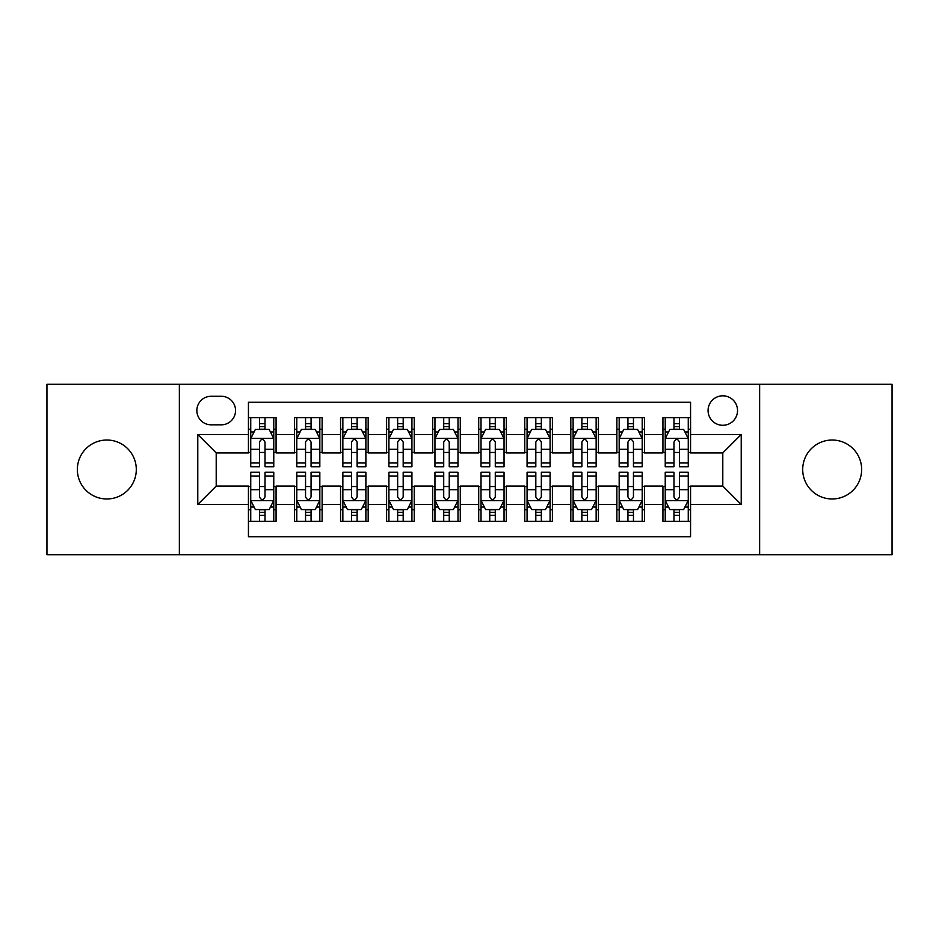 <?xml version="1.0" encoding="UTF-8"?>
<svg xmlns="http://www.w3.org/2000/svg" width="939" height="939" viewBox="0 0 939 939"><rect width="100%" height="100%" fill="white"/><g stroke="black" fill="none" stroke-linecap="round" stroke-linejoin="round"><path stroke-width="1.41" d="M832.177 440.027A29.473 29.473 0 0 0 802.704 469.5A29.473 29.473 0 0 0 832.177 498.973A29.473 29.473 0 0 0 861.65 469.5A29.473 29.473 0 0 0 832.177 440.027M106.823 440.027A29.473 29.473 0 0 0 77.35 469.5A29.473 29.473 0 0 0 106.823 498.973A29.473 29.473 0 0 0 136.296 469.5A29.473 29.473 0 0 0 106.823 440.027M722.795 395.812A14.742 14.742 0 0 0 708.065 410.554A14.742 14.742 0 0 0 722.795 425.285A14.742 14.742 0 0 0 737.538 410.554A14.742 14.742 0 0 0 722.795 395.812M759.639 554.703L892.05 554.703L892.05 384.297L759.639 384.297L759.639 554.703L179.361 554.703L179.361 384.297L46.95 384.297L46.95 554.703L179.361 554.703M690.564 417.691L662.934 417.691L662.934 434.499L644.506 434.499L644.506 452.915L662.934 452.915L662.934 434.499M644.506 434.499L644.506 417.691L616.876 417.691L616.876 434.499L598.448 434.499L598.448 452.915L616.876 452.915L616.876 434.499M598.448 434.499L598.448 417.691L570.818 417.691L570.818 434.499L552.402 434.499L552.402 452.915L570.818 452.915L570.818 434.499M552.402 434.499L552.402 417.691L524.76 417.691L524.76 434.499L506.344 434.499L506.344 452.915L524.76 452.915L524.76 434.499M506.344 434.499L506.344 417.691L478.714 417.691L478.714 434.499L460.286 434.499L460.286 452.915L478.714 452.915L478.714 434.499M460.286 434.499L460.286 417.691L432.656 417.691L432.656 434.499L414.24 434.499L414.24 452.915L432.656 452.915L432.656 434.499M414.24 434.499L414.24 417.691L386.598 417.691L386.598 434.499L368.182 434.499L368.182 452.915L386.598 452.915L386.598 434.499M368.182 434.499L368.182 417.691L340.552 417.691L340.552 434.499L322.124 434.499L322.124 452.915L340.552 452.915L340.552 434.499M322.124 434.499L322.124 417.691L294.494 417.691L294.494 452.915L276.066 452.915L276.066 417.691L248.436 417.691M248.436 521.309L276.066 521.309L276.066 486.085L294.494 486.085L294.494 521.309L322.124 521.309L322.124 486.085L340.552 486.085L340.552 504.501L322.124 504.501M340.552 504.501L340.552 521.309L368.182 521.309L368.182 486.085L386.598 486.085L386.598 504.501L368.182 504.501M386.598 504.501L386.598 521.309L414.24 521.309L414.24 486.085L432.656 486.085L432.656 504.501L414.24 504.501M432.656 504.501L432.656 521.309L460.286 521.309L460.286 486.085L478.714 486.085L478.714 504.501L460.286 504.501M478.714 504.501L478.714 521.309L506.344 521.309L506.344 486.085L524.76 486.085L524.76 504.501L506.344 504.501M524.76 504.501L524.76 521.309L552.402 521.309L552.402 486.085L570.818 486.085L570.818 504.501L552.402 504.501M570.818 504.501L570.818 521.309L598.448 521.309L598.448 486.085L616.876 486.085L616.876 504.501L598.448 504.501M616.876 504.501L616.876 521.309L644.506 521.309L644.506 486.085L662.934 486.085L662.934 504.501L644.506 504.501M211.134 424.827L221.264 424.827A14.273 14.273 0 0 0 235.548 410.554A14.273 14.273 0 0 0 221.264 396.27L211.134 396.27A14.273 14.273 0 0 0 196.861 410.554A14.273 14.273 0 0 0 211.134 424.827M759.639 384.297L179.361 384.297M690.564 434.499L690.564 402.256L248.436 402.256L248.436 452.915L216.205 452.915L216.205 486.085L248.436 486.085L248.436 536.744L690.564 536.744L690.564 486.085L722.795 486.085L722.795 452.915L690.564 452.915L690.564 434.499L741.223 434.499L741.223 504.501L690.564 504.501M248.436 504.501L197.777 504.501L197.777 434.499L248.436 434.499M662.934 504.501L662.934 521.309L690.564 521.309M248.436 429.205L250.736 429.205M259.493 429.205L265.021 429.205M273.765 429.205L276.066 429.205M248.436 452.457L250.736 452.457M259.493 452.457L265.021 452.457M273.765 452.457L276.066 452.457M248.436 486.543L250.736 486.543M259.493 486.543L265.021 486.543M273.765 486.543L276.066 486.543M248.436 509.795L250.736 509.795M259.493 509.795L265.021 509.795M273.765 509.795L276.066 509.795M294.494 452.457L296.794 452.457M305.551 452.457L311.067 452.457M319.823 452.457L322.124 452.457M294.494 429.205L296.794 429.205M305.551 429.205L311.067 429.205M319.823 429.205L322.124 429.205M294.494 486.543L296.794 486.543M305.551 486.543L311.067 486.543M319.823 486.543L322.124 486.543M294.494 509.795L296.794 509.795M305.551 509.795L311.067 509.795M319.823 509.795L322.124 509.795M340.552 486.543L342.852 486.543M351.597 486.543L357.125 486.543M365.881 486.543L368.182 486.543M340.552 509.795L342.852 509.795M351.597 509.795L357.125 509.795M365.881 509.795L368.182 509.795M340.552 429.205L342.852 429.205M351.597 429.205L357.125 429.205M365.881 429.205L368.182 429.205M340.552 452.457L342.852 452.457M351.597 452.457L357.125 452.457M365.881 452.457L368.182 452.457M386.598 486.543L388.91 486.543M397.655 486.543L403.183 486.543M411.928 486.543L414.24 486.543M386.598 509.795L388.91 509.795M397.655 509.795L403.183 509.795M411.928 509.795L414.24 509.795M386.598 429.205L388.91 429.205M397.655 429.205L403.183 429.205M411.928 429.205L414.24 429.205M386.598 452.457L388.91 452.457M397.655 452.457L403.183 452.457M411.928 452.457L414.24 452.457M432.656 486.543L434.957 486.543M443.713 486.543L449.241 486.543M457.986 486.543L460.286 486.543M432.656 509.795L434.957 509.795M443.713 509.795L449.241 509.795M457.986 509.795L460.286 509.795M432.656 429.205L434.957 429.205M443.713 429.205L449.241 429.205M457.986 429.205L460.286 429.205M432.656 452.457L434.957 452.457M443.713 452.457L449.241 452.457M457.986 452.457L460.286 452.457M478.714 486.543L481.014 486.543M489.759 486.543L495.287 486.543M504.043 486.543L506.344 486.543M478.714 509.795L481.014 509.795M489.759 509.795L495.287 509.795M504.043 509.795L506.344 509.795M478.714 429.205L481.014 429.205M489.759 429.205L495.287 429.205M504.043 429.205L506.344 429.205M478.714 452.457L481.014 452.457M489.759 452.457L495.287 452.457M504.043 452.457L506.344 452.457M524.76 486.543L527.072 486.543M535.817 486.543L541.345 486.543M550.09 486.543L552.402 486.543M524.76 509.795L527.072 509.795M535.817 509.795L541.345 509.795M550.09 509.795L552.402 509.795M524.76 429.205L527.072 429.205M535.817 429.205L541.345 429.205M550.09 429.205L552.402 429.205M524.76 452.457L527.072 452.457M535.817 452.457L541.345 452.457M550.09 452.457L552.402 452.457M570.818 486.543L573.119 486.543M581.875 486.543L587.403 486.543M596.148 486.543L598.448 486.543M570.818 509.795L573.119 509.795M581.875 509.795L587.403 509.795M596.148 509.795L598.448 509.795M570.818 429.205L573.119 429.205M581.875 429.205L587.403 429.205M596.148 429.205L598.448 429.205M570.818 452.457L573.119 452.457M581.875 452.457L587.403 452.457M596.148 452.457L598.448 452.457M616.876 486.543L619.177 486.543M627.933 486.543L633.449 486.543M642.206 486.543L644.506 486.543M616.876 509.795L619.177 509.795M627.933 509.795L633.449 509.795M642.206 509.795L644.506 509.795M616.876 429.205L619.177 429.205M627.933 429.205L633.449 429.205M642.206 429.205L644.506 429.205M616.876 452.457L619.177 452.457M627.933 452.457L633.449 452.457M642.206 452.457L644.506 452.457M662.934 486.543L665.235 486.543M673.979 486.543L679.507 486.543M688.264 486.543L690.564 486.543M662.934 509.795L665.235 509.795M673.979 509.795L679.507 509.795M688.264 509.795L690.564 509.795M662.934 429.205L665.235 429.205M673.979 429.205L679.507 429.205M688.264 429.205L690.564 429.205M662.934 452.457L665.235 452.457M673.979 452.457L679.507 452.457M688.264 452.457L690.564 452.457M216.205 452.915L197.777 434.499M216.205 486.085L197.777 504.501M741.223 434.499L722.795 452.915M741.223 504.501L722.795 486.085M265.021 423.677L259.493 423.677M273.765 462.986L265.021 462.986L265.021 466.742L273.765 466.742L273.765 438.642L269.164 429.428L255.349 429.428L250.736 438.642L250.736 466.742L259.493 466.742L259.493 462.986L250.736 462.986M250.736 438.642L250.736 417.691M273.765 438.642L273.765 417.691M259.493 429.428L259.493 417.691M265.021 417.691L265.021 429.428M265.021 462.986L265.021 442.093C263.178 438.548 261.335 438.548 259.493 442.093L259.493 462.986M259.493 515.323L265.021 515.323M250.736 476.014L259.493 476.014L259.493 472.258L250.736 472.258L250.736 500.358L255.349 509.572L269.164 509.572L273.765 500.358L273.765 472.258L265.021 472.258L265.021 476.014L273.765 476.014M273.765 500.358L273.765 521.309M250.736 500.358L250.736 521.309M265.021 509.572L265.021 521.309M259.493 521.309L259.493 509.572M259.493 476.014L259.493 496.907C261.335 500.452 263.178 500.452 265.021 496.907L265.021 476.014M311.067 423.677L305.551 423.677M319.823 462.986L311.067 462.986L311.067 466.742L319.823 466.742L319.823 438.642L315.222 429.428L301.396 429.428L296.794 438.642L296.794 466.742L305.551 466.742L305.551 462.986L296.794 462.986M296.794 438.642L296.794 417.691M319.823 438.642L319.823 417.691M305.551 429.428L305.551 417.691M311.067 417.691L311.067 429.428M311.067 462.986L311.067 442.093C309.236 438.548 307.393 438.548 305.551 442.093L305.551 462.986M357.125 423.677L351.597 423.677M365.881 462.986L357.125 462.986L357.125 466.742L365.881 466.742L365.881 438.642L361.269 429.428L347.453 429.428L342.852 438.642L342.852 466.742L351.597 466.742L351.597 462.986L342.852 462.986M342.852 438.642L342.852 417.691M365.881 438.642L365.881 417.691M351.597 429.428L351.597 417.691M357.125 417.691L357.125 429.428M357.125 462.986L357.125 442.093C355.282 438.548 353.44 438.548 351.597 442.093L351.597 462.986M403.183 423.677L397.655 423.677M411.928 462.986L403.183 462.986L403.183 466.742L411.928 466.742L411.928 438.642L407.326 429.428L393.511 429.428L388.91 438.642L388.91 466.742L397.655 466.742L397.655 462.986L388.91 462.986M388.91 438.642L388.91 417.691M411.928 438.642L411.928 417.691M397.655 429.428L397.655 417.691M403.183 417.691L403.183 429.428M403.183 462.986L403.183 442.093C401.34 438.548 399.498 438.548 397.655 442.093L397.655 462.986M449.241 423.677L443.713 423.677M457.986 462.986L449.241 462.986L449.241 466.742L457.986 466.742L457.986 438.642L453.384 429.428L439.569 429.428L434.957 438.642L434.957 466.742L443.713 466.742L443.713 462.986L434.957 462.986M434.957 438.642L434.957 417.691M457.986 438.642L457.986 417.691M443.713 429.428L443.713 417.691M449.241 417.691L449.241 429.428M449.241 462.986L449.241 442.093C447.398 438.548 445.556 438.548 443.713 442.093L443.713 462.986M305.551 515.323L311.067 515.323M296.794 476.014L305.551 476.014L305.551 472.258L296.794 472.258L296.794 500.358L301.396 509.572L315.222 509.572L319.823 500.358L319.823 472.258L311.067 472.258L311.067 476.014L319.823 476.014M319.823 500.358L319.823 521.309M296.794 500.358L296.794 521.309M311.067 509.572L311.067 521.309M305.551 521.309L305.551 509.572M305.551 476.014L305.551 496.907C307.382 500.452 309.224 500.452 311.067 496.907L311.067 476.014M351.597 515.323L357.125 515.323M342.852 476.014L351.597 476.014L351.597 472.258L342.852 472.258L342.852 500.358L347.453 509.572L361.269 509.572L365.881 500.358L365.881 472.258L357.125 472.258L357.125 476.014L365.881 476.014M365.881 500.358L365.881 521.309M342.852 500.358L342.852 521.309M357.125 509.572L357.125 521.309M351.597 521.309L351.597 509.572M351.597 476.014L351.597 496.907C353.44 500.452 355.282 500.452 357.125 496.907L357.125 476.014M397.655 515.323L403.183 515.323M388.91 476.014L397.655 476.014L397.655 472.258L388.91 472.258L388.91 500.358L393.511 509.572L407.326 509.572L411.928 500.358L411.928 472.258L403.183 472.258L403.183 476.014L411.928 476.014M411.928 500.358L411.928 521.309M388.91 500.358L388.91 521.309M403.183 509.572L403.183 521.309M397.655 521.309L397.655 509.572M397.655 476.014L397.655 496.907C399.498 500.452 401.34 500.452 403.183 496.907L403.183 476.014M443.713 515.323L449.241 515.323M434.957 476.014L443.713 476.014L443.713 472.258L434.957 472.258L434.957 500.358L439.569 509.572L453.384 509.572L457.986 500.358L457.986 472.258L449.241 472.258L449.241 476.014L457.986 476.014M457.986 500.358L457.986 521.309M434.957 500.358L434.957 521.309M449.241 509.572L449.241 521.309M443.713 521.309L443.713 509.572M443.713 476.014L443.713 496.907C445.544 500.452 447.387 500.452 449.241 496.907L449.241 476.014M495.287 423.677L489.759 423.677M504.043 462.986L495.287 462.986L495.287 466.742L504.043 466.742L504.043 438.642L499.431 429.428L485.616 429.428L481.014 438.642L481.014 466.742L489.759 466.742L489.759 462.986L481.014 462.986M481.014 438.642L481.014 417.691M504.043 438.642L504.043 417.691M489.759 429.428L489.759 417.691M495.287 417.691L495.287 429.428M495.287 462.986L495.287 442.093C493.456 438.548 491.613 438.548 489.759 442.093L489.759 462.986M489.759 515.323L495.287 515.323M481.014 476.014L489.759 476.014L489.759 472.258L481.014 472.258L481.014 500.358L485.616 509.572L499.431 509.572L504.043 500.358L504.043 472.258L495.287 472.258L495.287 476.014L504.043 476.014M504.043 500.358L504.043 521.309M481.014 500.358L481.014 521.309M495.287 509.572L495.287 521.309M489.759 521.309L489.759 509.572M489.759 476.014L489.759 496.907C491.602 500.452 493.445 500.452 495.287 496.907L495.287 476.014M541.345 423.677L535.817 423.677M550.09 462.986L541.345 462.986L541.345 466.742L550.09 466.742L550.09 438.642L545.489 429.428L531.674 429.428L527.072 438.642L527.072 466.742L535.817 466.742L535.817 462.986L527.072 462.986M527.072 438.642L527.072 417.691M550.09 438.642L550.09 417.691M535.817 429.428L535.817 417.691M541.345 417.691L541.345 429.428M541.345 462.986L541.345 442.093C539.502 438.548 537.66 438.548 535.817 442.093L535.817 462.986M535.817 515.323L541.345 515.323M527.072 476.014L535.817 476.014L535.817 472.258L527.072 472.258L527.072 500.358L531.674 509.572L545.489 509.572L550.09 500.358L550.09 472.258L541.345 472.258L541.345 476.014L550.09 476.014M550.09 500.358L550.09 521.309M527.072 500.358L527.072 521.309M541.345 509.572L541.345 521.309M535.817 521.309L535.817 509.572M535.817 476.014L535.817 496.907C537.66 500.452 539.502 500.452 541.345 496.907L541.345 476.014M587.403 423.677L581.875 423.677M596.148 462.986L587.403 462.986L587.403 466.742L596.148 466.742L596.148 438.642L591.547 429.428L577.731 429.428L573.119 438.642L573.119 466.742L581.875 466.742L581.875 462.986L573.119 462.986M573.119 438.642L573.119 417.691M596.148 438.642L596.148 417.691M581.875 429.428L581.875 417.691M587.403 417.691L587.403 429.428M587.403 462.986L587.403 442.093C585.56 438.548 583.718 438.548 581.875 442.093L581.875 462.986M581.875 515.323L587.403 515.323M573.119 476.014L581.875 476.014L581.875 472.258L573.119 472.258L573.119 500.358L577.731 509.572L591.547 509.572L596.148 500.358L596.148 472.258L587.403 472.258L587.403 476.014L596.148 476.014M596.148 500.358L596.148 521.309M573.119 500.358L573.119 521.309M587.403 509.572L587.403 521.309M581.875 521.309L581.875 509.572M581.875 476.014L581.875 496.907C583.718 500.452 585.56 500.452 587.403 496.907L587.403 476.014M633.449 423.677L627.933 423.677M642.206 462.986L633.449 462.986L633.449 466.742L642.206 466.742L642.206 438.642L637.604 429.428L623.778 429.428L619.177 438.642L619.177 466.742L627.933 466.742L627.933 462.986L619.177 462.986M619.177 438.642L619.177 417.691M642.206 438.642L642.206 417.691M627.933 429.428L627.933 417.691M633.449 417.691L633.449 429.428M633.449 462.986L633.449 442.093C631.618 438.548 629.776 438.548 627.933 442.093L627.933 462.986M627.933 515.323L633.449 515.323M619.177 476.014L627.933 476.014L627.933 472.258L619.177 472.258L619.177 500.358L623.778 509.572L637.604 509.572L642.206 500.358L642.206 472.258L633.449 472.258L633.449 476.014L642.206 476.014M642.206 500.358L642.206 521.309M619.177 500.358L619.177 521.309M633.449 509.572L633.449 521.309M627.933 521.309L627.933 509.572M627.933 476.014L627.933 496.907C629.764 500.452 631.607 500.452 633.449 496.907L633.449 476.014M679.507 423.677L673.979 423.677M688.264 462.986L679.507 462.986L679.507 466.742L688.264 466.742L688.264 438.642L683.651 429.428L669.836 429.428L665.235 438.642L665.235 466.742L673.979 466.742L673.979 462.986L665.235 462.986M665.235 438.642L665.235 417.691M688.264 438.642L688.264 417.691M673.979 429.428L673.979 417.691M679.507 417.691L679.507 429.428M679.507 462.986L679.507 442.093C677.665 438.548 675.822 438.548 673.979 442.093L673.979 462.986M673.979 515.323L679.507 515.323M665.235 476.014L673.979 476.014L673.979 472.258L665.235 472.258L665.235 500.358L669.836 509.572L683.651 509.572L688.264 500.358L688.264 472.258L679.507 472.258L679.507 476.014L688.264 476.014M688.264 500.358L688.264 521.309M665.235 500.358L665.235 521.309M679.507 509.572L679.507 521.309M673.979 521.309L673.979 509.572M673.979 476.014L673.979 496.907C675.822 500.452 677.665 500.452 679.507 496.907L679.507 476.014M294.494 504.501L276.066 504.501M294.494 434.499L276.066 434.499M273.648 438.407L250.854 438.407M250.736 431.963L254.082 431.963M270.432 431.963L273.765 431.963M259.493 449.323L250.736 449.323M273.765 449.323L265.021 449.323M265.021 426.611L259.493 426.611M250.854 500.593L273.648 500.593M273.765 507.037L270.432 507.037M254.082 507.037L250.736 507.037M265.021 489.677L273.765 489.677M250.736 489.677L259.493 489.677M259.493 512.389L265.021 512.389M319.706 438.407L296.912 438.407M296.794 431.963L300.14 431.963M316.49 431.963L319.823 431.963M305.551 449.323L296.794 449.323M319.823 449.323L311.067 449.323M311.067 426.611L305.551 426.611M365.764 438.407L342.97 438.407M342.852 431.963L346.186 431.963M362.536 431.963L365.881 431.963M351.597 449.323L342.852 449.323M365.881 449.323L357.125 449.323M357.125 426.611L351.597 426.611M411.822 438.407L389.016 438.407M388.91 431.963L392.244 431.963M408.594 431.963L411.928 431.963M397.655 449.323L388.91 449.323M411.928 449.323L403.183 449.323M403.183 426.611L397.655 426.611M457.868 438.407L435.074 438.407M434.957 431.963L438.302 431.963M454.652 431.963L457.986 431.963M443.713 449.323L434.957 449.323M457.986 449.323L449.241 449.323M449.241 426.611L443.713 426.611M296.912 500.593L319.706 500.593M319.823 507.037L316.49 507.037M300.14 507.037L296.794 507.037M311.067 489.677L319.823 489.677M296.794 489.677L305.551 489.677M305.551 512.389L311.067 512.389M342.97 500.593L365.764 500.593M365.881 507.037L362.536 507.037M346.186 507.037L342.852 507.037M357.125 489.677L365.881 489.677M342.852 489.677L351.597 489.677M351.597 512.389L357.125 512.389M389.016 500.593L411.822 500.593M411.928 507.037L408.594 507.037M392.244 507.037L388.91 507.037M403.183 489.677L411.928 489.677M388.91 489.677L397.655 489.677M397.655 512.389L403.183 512.389M435.074 500.593L457.868 500.593M457.986 507.037L454.652 507.037M438.302 507.037L434.957 507.037M449.241 489.677L457.986 489.677M434.957 489.677L443.713 489.677M443.713 512.389L449.241 512.389M503.926 438.407L481.132 438.407M481.014 431.963L484.348 431.963M500.698 431.963L504.043 431.963M489.759 449.323L481.014 449.323M504.043 449.323L495.287 449.323M495.287 426.611L489.759 426.611M481.132 500.593L503.926 500.593M504.043 507.037L500.698 507.037M484.348 507.037L481.014 507.037M495.287 489.677L504.043 489.677M481.014 489.677L489.759 489.677M489.759 512.389L495.287 512.389M549.984 438.407L527.178 438.407M527.072 431.963L530.406 431.963M546.756 431.963L550.09 431.963M535.817 449.323L527.072 449.323M550.09 449.323L541.345 449.323M541.345 426.611L535.817 426.611M527.178 500.593L549.984 500.593M550.09 507.037L546.756 507.037M530.406 507.037L527.072 507.037M541.345 489.677L550.09 489.677M527.072 489.677L535.817 489.677M535.817 512.389L541.345 512.389M596.03 438.407L573.236 438.407M573.119 431.963L576.464 431.963M592.814 431.963L596.148 431.963M581.875 449.323L573.119 449.323M596.148 449.323L587.403 449.323M587.403 426.611L581.875 426.611M573.236 500.593L596.03 500.593M596.148 507.037L592.814 507.037M576.464 507.037L573.119 507.037M587.403 489.677L596.148 489.677M573.119 489.677L581.875 489.677M581.875 512.389L587.403 512.389M642.088 438.407L619.294 438.407M619.177 431.963L622.51 431.963M638.86 431.963L642.206 431.963M627.933 449.323L619.177 449.323M642.206 449.323L633.449 449.323M633.449 426.611L627.933 426.611M619.294 500.593L642.088 500.593M642.206 507.037L638.86 507.037M622.51 507.037L619.177 507.037M633.449 489.677L642.206 489.677M619.177 489.677L627.933 489.677M627.933 512.389L633.449 512.389M688.146 438.407L665.352 438.407M665.235 431.963L668.568 431.963M684.918 431.963L688.264 431.963M673.979 449.323L665.235 449.323M688.264 449.323L679.507 449.323M679.507 426.611L673.979 426.611M665.352 500.593L688.146 500.593M688.264 507.037L684.918 507.037M668.568 507.037L665.235 507.037M679.507 489.677L688.264 489.677M665.235 489.677L673.979 489.677M673.979 512.389L679.507 512.389"/></g></svg>
